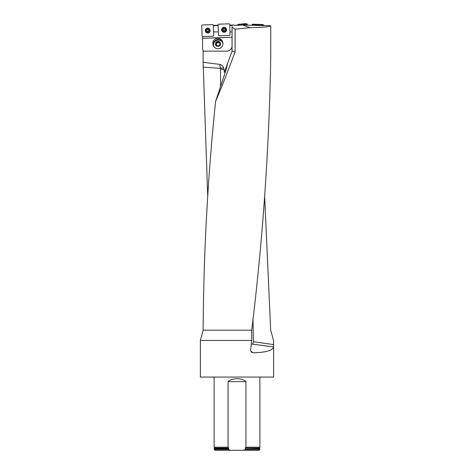 <?xml version="1.0" encoding="UTF-8"?>
<svg xmlns="http://www.w3.org/2000/svg" width="474" height="474" viewBox="0 0 474 474"><rect width="100%" height="100%" fill="white"/><g stroke="black" fill="none" stroke-linecap="round" stroke-linejoin="round"><path stroke-width="0.71" d="M227.846 62.728L225.683 71.064L215.581 101.454C221.299 88.117 227.81 71.533 235.116 51.702L235.116 29.145L232.059 27.326L232.059 51.162L224.338 72.368L223.989 69.453L220.517 69.269L219.823 64.381L203.127 62.313L203.127 51.162M223.989 69.453L223.663 67.918C222.958 66.147 221.684 64.968 219.841 64.381M273.587 344.604L273.617 346.968L252.849 344.177L253.406 341.689L273.587 344.604L273.557 340.445L270.666 330.194L264.652 196.283M207.731 196.568L203.127 62.313M213.324 25.395L218.17 25.229M270.737 25.762L242.741 25.027L250.13 27.676C262.181 27.528 269.048 26.888 270.737 25.762L270.719 58.575C269.131 149.114 262.797 239.654 251.724 330.194L203.139 330.194L200.383 340.445L200.383 377.061L273.617 377.061L273.617 346.968C272.799 350.505 265.92 352.449 252.962 352.798L251.475 352.253L250.568 350.772L251.67 340.445L200.383 340.445M234.34 25.27L234.186 24.968L234.429 25.46L242.741 25.027M232.059 27.326L232.1 25.365L229.766 25.365M235.116 29.145L250.13 27.676M234.186 24.968L232.1 25.051M215.581 101.454C207.719 177.703 203.571 253.946 203.139 330.194M232.059 51.162L235.116 51.702M226.139 69.607L225.363 69.548L226.051 67.652L226.732 67.586M224.338 72.368L225.363 69.548M251.724 330.194L251.67 340.445M203.15 67.148L220.434 68.327L223.663 67.918M229.754 25.045L232.1 25.045L232.1 25.365M228.047 449.382L230.749 450.3L215.03 450.3L214.118 449.382L228.047 449.382L228.901 448.054L214.438 448.054L214.118 447.189L214.118 377.061M214.118 447.189L228.047 447.189L228.047 381.641C231.881 377.784 242.107 377.778 245.953 381.641L228.047 381.641M245.953 447.189L245.099 448.054L259.562 448.054L259.882 447.189L245.953 447.189L245.953 381.641M228.047 449.02L214.118 449.02L214.118 449.382M259.882 449.02L245.953 449.02L245.953 449.382L259.882 449.382L259.681 448.765L245.953 449.02M228.901 448.054L228.047 447.189M245.953 449.382L243.251 450.3L230.749 450.3M245.099 448.054L245.419 448.765M243.251 450.3L258.97 450.3L259.882 449.382M227.71 37.446L202.582 38.281L202.582 48.413L203.062 51.162L226.608 51.162A5.492 5.492 0 0 0 232.059 46.375M229.89 28.955L229.991 31.888L232.059 31.888M224.723 37.547L209.958 38.039M216.263 38.554A5.232 5.036 -108 0 1 222.839 44.669A5.232 5.036 -108 0 1 214.544 47.364A5.232 5.036 -108 0 1 216.263 38.554M218.182 25.56L213.336 25.732M202.582 38.281L202.582 36.534L202.108 36.083L201.734 25.448L202.167 24.986L212.844 24.612L213.312 25.045L213.549 31.888L218.407 31.888L218.318 29.358M202.582 36.534L213.253 36.16L213.685 35.71L213.253 36.142L213.685 35.704L213.549 31.888M202.582 38.234L232.1 37.262M222.371 42.269L222.632 42.18A5.036 4.847 162 0 1 222.821 42.541M213.306 45.64A5.036 4.847 162 0 1 213.247 45.237L213.507 45.149M222.632 42.18A5.232 5.036 -108 0 0 213.247 45.237M222.739 43.104A4.752 4.568 162 0 1 222.928 43.928M214.035 46.819A4.752 4.568 162 0 1 213.703 46.037M218.526 35.313L218.988 35.746L229.665 35.378L230.097 34.91L229.665 35.354L218.988 35.728L218.526 35.295L218.988 35.728L229.665 35.354L230.097 34.892L229.724 24.257L229.262 23.824L218.585 24.198L218.153 24.66L218.526 35.313M220.529 43.353A2.583 2.489 162 0 1 218.04 46.381A2.583 2.489 162 0 1 215.451 43.543A2.583 2.489 162 0 1 220.529 43.353M214.1 46.902A4.752 4.568 162 0 1 213.537 43.904A4.965 4.965 0 0 1 221.619 41.279A4.752 4.568 162 0 1 222.922 44.029M215.907 44.325A2.133 2.056 162 0 1 218.686 41.919A2.133 2.056 162 0 1 219.391 45.409A2.133 2.056 162 0 1 215.907 44.325L217.305 45.848L219.391 45.409L220.084 43.442L218.686 41.919L216.6 42.358L215.907 44.325M219.942 43.898A1.849 1.778 -18 0 0 216.411 43.827A1.849 1.778 -18 0 0 216.369 44.852M216.144 44.597L216.76 42.85L218.846 42.405L220.013 43.679M218.686 41.919L218.846 42.405M216.6 42.358L216.76 42.85M225.221 29.127L225.203 29.477L224.084 28.523A1.292 1.286 -2 0 1 225.263 30.413A1.292 1.286 -2 0 1 223.029 30.49A1.292 1.286 -2 0 1 224.084 28.523L223.011 29.542L222.987 29.204M226.323 29.726A2.198 2.186 178 0 0 224.048 27.616A2.198 2.186 178 0 0 221.927 29.88A2.198 2.186 178 0 0 224.202 31.989A2.198 2.186 178 0 0 226.323 29.726L226.317 29.661A2.198 2.186 178 0 0 224.048 27.545A2.198 2.186 178 0 0 221.927 29.844M225.221 30.046L225.203 29.477L225.263 30.413L224.172 31.094L223.029 30.49L223.141 29.732A0.984 0.978 -2 0 1 223.396 29.038M225.239 30.058L225.263 30.413M223.029 30.49L222.928 29.37M225.109 29.767L225.103 29.666A0.984 0.978 178 0 0 224.8 28.991M225.203 29.376L225.103 29.666A0.984 0.978 -2 0 1 223.663 30.567A0.984 0.978 -2 0 1 223.141 29.732L223.141 29.832M223.781 28.784A0.984 0.978 -2 0 1 224.398 28.76M223.343 30.632L223.864 30.792M222.958 30.218L223.343 30.532M224.457 30.887L225.316 30.135M223.87 30.875L224.457 30.851M208.803 29.915L208.803 30.253L207.665 29.311A1.292 1.286 0 0 1 208.85 31.201A1.292 1.286 0 0 1 206.617 31.278A1.292 1.286 0 0 1 207.665 29.311L206.593 30.33L206.569 29.992M209.905 30.555A2.198 2.186 180 0 0 207.671 28.404A2.198 2.186 180 0 0 205.515 30.591A2.198 2.186 180 0 0 207.707 32.777A2.198 2.186 180 0 0 209.905 30.449A2.198 2.186 180 0 0 207.671 28.339A2.198 2.186 180 0 0 205.515 30.555M208.388 29.779A0.984 0.978 180 0 1 208.69 30.443L208.85 31.201L207.754 31.882L206.617 31.278L206.729 30.526A0.984 0.978 0 0 1 206.984 29.826M208.827 30.846L208.85 31.201M208.874 30.087L208.809 30.834M206.617 31.278L206.617 30.923M206.628 30.911L206.611 30.241M208.69 30.437L208.69 30.532A0.984 0.978 0 0 1 207.251 31.355A0.984 0.978 0 0 1 206.729 30.526L206.729 30.644M207.363 29.572A0.984 0.978 0 0 1 207.985 29.548M206.931 31.42L207.452 31.699M206.546 31L206.942 31.414M208.045 31.562L208.904 30.934M207.452 31.58L208.045 31.645M236.449 25.318L238.831 24.328L244.566 23.7L246.871 23.783L246.533 24.37L246.83 25.175M246.533 24.37L246.871 23.783M244.566 23.7L244.815 24.168L246.332 24.221M244.815 24.168L244.394 24.464L244.128 24.038M238.896 24.316L238.76 24.761L244.394 24.464M238.76 24.761L238.831 24.328M236.864 25.442L238.695 24.772M247.078 23.931L247.499 25.092M244.335 23.872L244.596 24.316M226.596 29.69A2.471 2.459 178 0 0 222.573 27.859A2.471 2.459 178 0 0 224.208 32.238A2.471 2.459 178 0 0 226.596 29.69M262.626 25.691L262.211 24.938L252.974 24.618L252.5 25.335M252.512 25.045L252.049 24.636L252.026 25.246M252.049 24.636L252.518 24.204L252.974 24.618M262.211 24.938L263.171 24.577L252.518 24.204M263.171 24.577L263.603 25.039L262.637 25.4M263.58 25.572L263.603 25.039M210.178 30.478A2.471 2.459 180 0 0 206.226 28.6A2.471 2.459 180 0 0 207.796 33.026A2.471 2.459 180 0 0 210.178 30.478M220.6 86.564L220.517 69.269M253.406 341.689L252.998 318.972M252.849 344.177L251.214 344.006M250.657 351.05L252.962 352.798M214.438 448.054L214.319 448.765L228.581 448.765M225.322 30.218A1.375 1.369 -2 0 1 224.421 30.905M223.906 30.923A1.375 1.369 -2 0 1 222.958 30.3M225.5 29.761A1.375 1.369 178 0 0 223.396 28.647A1.375 1.369 178 0 0 223.479 31.017A1.375 1.369 178 0 0 225.5 29.761M207.494 31.711A1.375 1.369 0 0 1 206.54 31.077M209.081 30.549A1.375 1.369 180 0 0 206.984 29.435A1.375 1.369 180 0 0 207.067 31.805A1.375 1.369 180 0 0 209.081 30.549M236.591 25.146L236.799 25.448M225.529 27.753A2.435 2.429 -2 0 1 225.28 31.871A2.435 2.429 -2 0 1 222.579 27.853M221.808 29.791A2.317 2.311 -2 0 1 225.209 27.67A2.317 2.311 -2 0 1 225.351 31.669A2.317 2.311 -2 0 1 221.808 29.791M209.182 28.588A2.435 2.429 0 0 1 208.833 32.682A2.435 2.429 0 0 1 205.272 30.609A2.435 2.429 0 0 1 206.237 28.588M205.396 30.579A2.317 2.311 0 0 1 208.797 28.464A2.317 2.311 0 0 1 208.939 32.457A2.317 2.311 0 0 1 205.396 30.579M259.882 447.189L259.882 377.061M259.562 448.054L259.681 448.765"/></g></svg>

